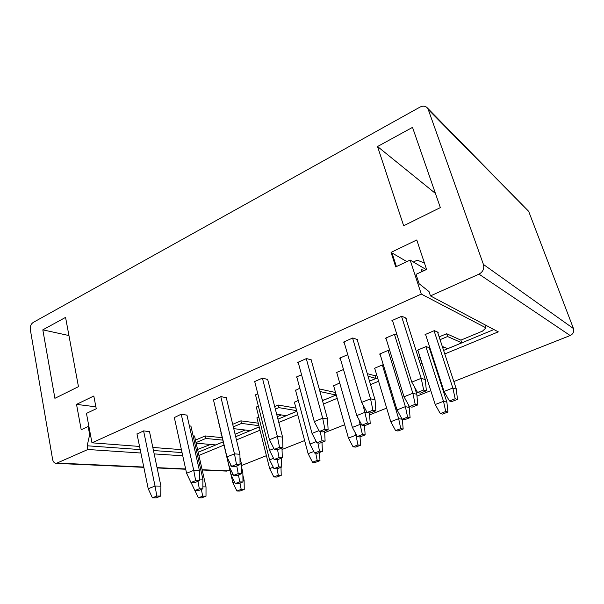 <?xml version="1.0" encoding="UTF-8"?>
<svg xmlns="http://www.w3.org/2000/svg" width="604" height="604" viewBox="0 0 604 604"><rect width="100%" height="100%" fill="white"/><g stroke="black" fill="none" stroke-linecap="round" stroke-linejoin="round"><path stroke-width="0.91" d="M444.755 353.952L498.277 331.86L430.448 295.9L429.021 291.573L419.108 283.721L416.028 274.344L426.583 269.452L416.768 239.969L391.06 252.389L406.862 261.623M377.538 146.53L403.653 225.76L440.346 207.602L412.517 127.376L377.538 146.53L435.431 193.431M453.838 381.547L570.176 335.537C573.196 333.997 574.291 331.672 573.468 328.568L528.666 211.34L427.202 107.746M140.898 453.023L87.882 449.497L56.315 463.374C54.39 463.253 53.152 461.932 52.608 459.418L30.298 329.467C30.004 326.349 30.97 324.001 33.197 322.438L420.006 107.089C422.694 105.738 425.012 105.874 426.96 107.504L428.228 109.467L483.434 264.461C484.453 268.659 482.966 271.891 478.987 274.141L570.176 335.537M430.448 295.9L478.987 274.141M87.882 449.497L87.187 445.782L89.671 434.616L88.154 426.507L81.2 429.738L76.527 404.37L93.809 396.02L96.247 408.749L86.455 413.393L91.974 442.815L421.282 294.072L410.146 260.067L395.718 266.908L391.06 252.389M65.564 317.394L78.46 386.666L54.904 398.323L42.816 329.844L65.564 317.394M198.195 452.253L223.238 441.856M235.688 436.692L259.199 426.937M277.946 419.161L296.828 411.324M322.491 400.671L336.239 394.963M369.512 381.162L377.568 377.817M419.236 360.528L420.95 359.81M431.724 355.341L432.275 355.114M443.593 350.418L493.898 329.542M198.912 455.431L224.001 445.072M236.466 439.923L260.022 430.207M278.799 422.453L297.719 414.646M323.419 404.038L337.198 398.346M370.531 384.589L378.602 381.26M420.346 364.031L422.068 363.321M432.864 358.859L433.415 358.633M226.53 471.097L229.913 470.116M241.487 465.541L266.417 455.68M282.038 449.497L304.627 440.565M324.688 432.63L344.665 424.733M369.61 414.865L386.673 408.115M416.979 396.126L430.795 390.66M441.758 386.326L442.324 386.107M182.748 455.809L154.179 453.906M182.038 452.57L153.469 450.531M140.196 449.58L87.187 445.782M90.449 434.684L89.671 434.616M88.931 426.583L88.154 426.507M95.877 406.824L76.527 404.37M68.947 335.552L42.816 329.844M424.114 270.592L421.094 269.369L421.849 271.649M410.146 260.067L426.235 269.611M484.891 324.763L485.971 327.866L421.282 294.072M424.453 263.057L417.251 260.173L413.385 261.993M181.389 449.633L152.827 447.458M139.554 446.447L91.974 442.815M210.532 444.453L197.561 449.451M222.257 437.681L205.239 435.945L195.447 440.097M235.092 434.223L245.171 430.018M258.263 423.185L240.905 420.845L232.706 424.318M277.289 416.639L281.373 414.94M295.975 408.123L278.225 405.042L274.677 406.537M322.234 399.765L323.827 400.082L336.035 395.016L335.311 392.464L319.222 388.901M367.27 373.619L375.205 375.839L376.775 375.182M418.383 357.847L420.097 357.13M430.856 352.653L431.399 352.419M442.702 347.715L444.038 347.157M439.146 336.889L446.628 333.725L460.882 340.135L482.46 331.151L485.971 327.866M257.825 393.831L255.009 395.054L255.598 395.167M298.27 400.384L294.435 402.332M258.331 405.979L256.322 407.164M218.852 422.876L218.323 423.102L218.867 423.17M194.564 436.209L193.114 435.816M190.947 426.197L189.346 425.737M221.162 432.864L220.664 433.076L221.177 433.128M258.799 417.009L256.979 418.074M216.315 411.92L215.764 412.162L216.338 412.238M226.311 397.809L220.89 396.556L213.544 400.188M186.968 415.19L181.306 414.14L174.337 417.575M149.528 431.732L143.646 430.863L137.032 434.117M301.57 374.767L296.254 377.085L296.858 377.228M339.705 382.936L333.657 385.843M267.693 379.523L262.551 378.059L254.178 381.773L254.797 381.902M299.826 388.213L295.59 390.388M344.144 342.332L343.48 342.113L352.804 337.968L357.794 339.712L357.266 339.946M298.27 362.642L297.629 362.476L306.454 358.557L311.807 360.029L311.286 360.263M386.039 338.497L385.382 338.255L394.676 334.201L397.092 335.152M340.279 358.361L339.652 358.18L347.738 354.654M417.96 350.456L417.356 350.229L426.107 346.545L429.882 348.025L429.414 348.221M374.79 368.568L374.208 368.402L382.536 364.892L383.427 365.171M380.127 354.306L379.508 354.103L388.296 350.343L389.859 350.886M336.805 372.789L336.217 372.638L343.502 369.512M425.714 334.873L425.065 334.593L434.314 330.637L438.202 332.359L437.719 332.57M392.63 320.89L391.921 320.596L401.788 316.217L406.371 318.248L405.843 318.482M460.882 340.135L461.788 342.83L447.723 348.667L442.287 346.439M375.205 375.839L375.982 378.436L369.505 381.124M276.662 414.201L286.213 415.695L296.821 411.286M233.748 428.659L250.23 430.622L259.192 426.907M196.141 443.177L215.787 444.921L223.231 441.826M196.013 442.604L205.821 438.466L205.239 435.945M205.821 438.466L222.831 440.127M233.318 426.869L241.532 423.404L240.905 420.845M241.532 423.404L258.882 425.661M275.349 409.142L278.905 407.64L278.225 405.042M278.905 407.64L296.647 410.644M319.954 391.543L336.035 395.016M368.055 376.262L375.982 378.436M440.059 339.674L447.556 336.519L446.628 333.725M447.556 336.519L461.788 342.83M396.413 266.575L392.034 252.963M425.873 346.643L443.517 401.313L446.907 402.196L429.278 347.791M435.227 404.521L440.293 413.581L442.521 414.087L447.926 412.034L445.722 411.513L443.517 401.313L435.227 404.521L417.825 350.033M447.926 412.034L446.907 402.196M401.532 316.33L421.192 378.331L425.307 379.591L405.669 317.938M388.078 350.433L405.375 406.635L407.594 417.115L402.136 419.221L397.039 409.905L379.999 353.891M397.039 409.905L405.375 406.635L409.21 407.496L408.304 404.574M434.057 330.743L452.841 388.017L455.182 398.761L449.429 400.981L444.061 391.468L425.556 334.389M444.061 391.468L452.841 388.017L456.322 389.082L437.56 332.072M445.722 411.513L440.293 413.581M352.585 338.066L370.546 398.821L372.91 410.191L367.104 412.502L361.675 402.407L344.008 341.872M361.675 402.407L370.546 398.821L375.061 399.84L357.13 339.478M394.435 334.306L412.842 393.272L415.197 404.318L409.414 406.583L404.016 396.783L385.896 338.029M404.016 396.783L412.842 393.272L416.82 394.314L414.548 387.066M411.8 382.136L417.538 392.457L420.256 393.181L426.371 390.75L423.691 390.01L421.192 378.331L411.8 382.136L392.457 320.354M426.371 390.75L425.307 379.591M402.136 419.221L404.665 419.704L410.093 417.613L407.594 417.115M410.093 417.613L409.21 407.496M449.429 400.981L451.716 401.592L457.439 399.387L455.182 398.761M457.439 399.387L456.322 389.082M367.104 412.502L370.078 413.076L375.854 410.78L372.91 410.191M375.854 410.78L375.061 399.84M409.414 406.583L412.026 407.171L417.787 404.929L415.197 404.318M417.787 404.929L416.82 394.314M423.691 390.01L417.538 392.457M355.288 432.841L355.96 435.182L356.579 435.265M348.448 438.089L353.046 446.801L355.665 447.088L360.565 445.231L357.961 444.929L355.96 435.182L348.448 438.089L333.567 385.518M382.34 364.975L398.655 418.67L402.324 419.259M390.765 421.72L395.59 430.599L398.028 430.992L403.17 429.044L400.754 428.636L398.655 418.67L390.765 421.72L374.676 368.206M360.565 445.231L360.029 436.888M403.17 429.044L402.362 419.38M358.995 419.704L362.43 434.54L357.251 436.541L352.404 427.413L336.7 372.426M352.404 427.413L360.324 424.31L361.554 424.506M357.961 444.929L353.046 446.801M400.754 428.636L395.59 430.599M320.226 431.55L322.075 440.754L316.881 442.785L312.026 433.4L296.76 376.866M306.281 358.633L322.687 418.187L324.929 429.263L319.433 431.445L314.299 421.577L298.165 362.241M314.299 421.577L322.687 418.187L327.564 418.98L311.173 359.856M363.004 404.876L367.391 423.026L361.909 425.171L356.79 415.582L340.165 357.953M356.79 415.582L365.156 412.253L369.452 412.955M357.251 436.541L359.984 436.903L365.141 434.918L362.43 434.54M365.141 434.918L364.514 425.586M316.881 442.785L319.939 443.125L325.111 441.109L322.075 440.754M312.026 433.4L319.01 430.622M325.111 441.109L324.612 431.097M319.433 431.445L322.642 431.883L328.108 429.708L324.929 429.263M328.108 429.708L327.564 418.98M361.909 425.171L364.756 425.631L370.207 423.502L367.391 423.026M370.207 423.502L369.489 413.083M313.808 451.49L308.123 453.687L294.352 402.038M315.718 453.098L317.198 460.452L312.51 462.234L315.296 462.438L319.969 460.656L317.198 460.452M319.969 460.656L319.584 452.456M308.123 453.687L312.51 462.234M277.281 459.735L278.678 466.854L273.982 468.659L269.588 459.893L256.247 406.869M317.863 442.898L319.516 451.097L314.586 453L309.973 444.053L295.499 390.063M220.777 396.609L234.473 453.868L239.931 454.284L226.228 397.477M226.938 456.918L234.473 453.868L236.496 464.416L231.558 466.371L226.938 456.918L213.461 399.856M277.523 449.663L279.078 457.583L274.141 459.516L269.527 450.32L255.515 394.835M262.408 378.119L277.402 436.503L279.524 447.307L274.322 449.376L269.452 439.72L254.707 381.539M269.452 439.72L277.402 436.503L282.581 437.1L267.595 379.153M273.982 468.659L277.062 468.825L281.736 467.028L278.678 466.854M269.588 459.893L273.552 458.338M281.736 467.028L281.472 458.142M314.586 453L317.5 453.257L322.408 451.369L319.516 451.097M309.973 444.053L316.262 441.584M322.408 451.369L321.977 442.332M274.141 459.516L277.379 459.742L282.294 457.824L281.993 447.994M231.558 466.371L235.145 466.567L240.06 464.619L239.931 454.284M240.06 464.619L236.496 464.416M269.527 450.32L273.914 448.576M282.294 457.824L279.078 457.583M274.322 449.376L277.727 449.686L282.906 447.632L279.524 447.307M282.906 447.632L282.581 437.1M273.242 467.186L269.648 468.576L256.911 417.809M242.959 480.369L244.114 480.406L242.891 475.303M234.594 482.135L232.902 482.785L221.117 432.879M277.055 468.825L278.316 475.257L273.839 476.956L276.775 477.069L281.23 475.378L278.316 475.257M281.23 475.378L280.996 467.315M269.648 468.576L273.839 476.956M239.984 483.102L241.185 489.391L236.911 491.022L239.977 491.052L244.243 489.436L241.185 489.391M244.243 489.436L244.114 480.406M232.902 482.785L236.911 491.022M240.045 463.766L241.464 463.857L239.977 457.666M181.223 414.178L193.741 470.35L199.433 470.599L186.9 414.88M199.388 479.048L202.891 479.153L190.887 425.918M143.593 430.894L155.024 486.016L160.928 486.114L149.467 431.445M186.583 473.249L193.741 470.35L195.658 480.641L190.97 482.505L186.583 473.249L174.269 417.266M236.753 465.933L238.218 473.574L233.522 475.408L229.127 466.401L216.262 411.943M148.222 488.764L152.397 497.839L156.27 497.839L160.709 496.08L156.851 496.065L155.024 486.016L148.222 488.764L136.972 433.831M233.522 475.408L236.911 475.537L241.592 473.717L241.464 463.857M190.97 482.505L194.707 482.596L199.38 480.746L199.433 470.599M191.06 482.505L194.866 490.539L198.399 490.576L202.853 488.84L202.891 479.153M160.709 496.08L160.928 486.114M197.938 481.32L199.335 488.787L194.866 490.539M202.853 488.84L199.335 488.787M199.38 480.746L195.658 480.641M229.127 466.401L231.173 465.586M241.592 473.717L238.218 473.574M156.851 496.065L152.397 497.839M202.861 486.862L206.024 486.915L194.511 435.952M201.396 489.406L202.665 496.178L198.391 497.824L201.744 497.824L206.002 496.186L202.665 496.178M206.002 496.186L206.024 486.915M194.941 490.539L198.391 497.824M238.444 474.94L239.773 481.864L235.296 483.585L231.106 474.986L218.807 422.898M241.577 472.464L242.853 472.517L241.502 466.915M235.296 483.585L238.52 483.668L242.974 481.947L239.773 481.864M231.106 474.986L232.963 474.253M242.974 481.947L242.853 472.517M528.666 211.34L428.228 109.467M483.434 264.461L573.468 328.568M57.569 463.087L143.767 467.035M157.055 467.647L185.639 468.953M202.136 469.708L227.95 470.894M56.315 463.374L143.835 467.345M157.123 467.949L185.7 469.248M202.204 469.995L226.855 471.112"/></g></svg>

